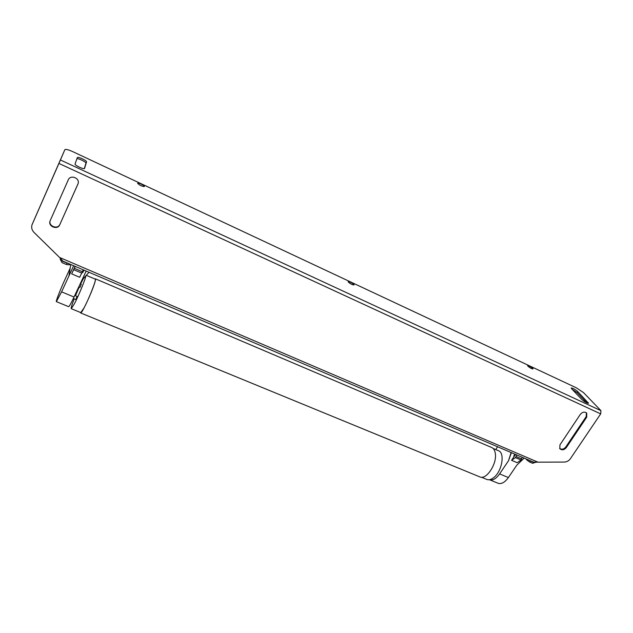 <?xml version="1.0" encoding="UTF-8"?>
<svg xmlns="http://www.w3.org/2000/svg" width="633" height="633" viewBox="0 0 633 633"><rect width="100%" height="100%" fill="white"/><g stroke="black" fill="none" stroke-linecap="round" stroke-linejoin="round"><path stroke-width="0.95" d="M78.777 286.891L79.924 287.374L80.209 286.923L81.222 284.367L80.162 283.916M73.349 298.499L75.738 299.496L76.023 299.053L77.06 296.442L74.757 295.484M95.456 278.844L491.58 447.46C493.613 448.283 494.856 450.308 495.33 453.537C497.119 463.823 486.413 480.043 479.996 476.958L479.664 476.815M95.005 279.042L95.393 278.821C95.789 278.931 95.472 280.561 94.452 283.687C91.31 293.562 81.712 313.921 80.692 312.947L80.518 312.496M486.674 479.371L487.006 479.505C489.119 480.21 491.477 479.482 494.08 477.298C502.262 470.77 505.071 452.468 498.321 450.656L493.131 448.449M80.771 312.599L84.023 307.907C89.198 298.341 96.896 278.567 95.251 279.145L86.278 275.323M80.597 284.098L83.366 278.607M85.866 275.79C85.629 278.71 78.714 295.619 74.346 303.911L71.268 308.69C70.833 308.303 71.806 305.027 74.203 298.855M75.438 295.769L79.212 287.073M75.137 266.343L71.656 273.875L79.663 277.27L83.303 269.832M71.656 273.875L75.264 266.398M70.801 264.491L68.91 275.988L73.657 265.71L61.591 291.86L56.377 301.632C55.522 301.933 60.27 289.7 64.835 279.81L70.192 268.131M68.609 306.665L68.657 306.689C69.321 306.443 71.118 303.223 74.037 297.035L86.175 271.059M83.928 270.101L82.788 272.554L82.258 272.332M89 272.269L81.855 280.3M83.382 269.864L82.788 272.554M524.164 458.11L516.789 465.208L508.394 477.543L499.619 473.895C496.161 478.698 492.806 480.661 489.562 479.767L489.42 479.711M522.185 457.271L521.078 460.041L517.177 462.699L511.551 460.31L514.265 456.306L513.719 456.077L514.993 454.193M516.552 454.866L516.124 456.551L521.766 458.957M497.942 483.208L498.258 483.343C501.542 484.253 504.92 482.322 508.394 477.543M497.585 446.763L495.766 449.572M499.619 473.895L508.513 460.745L511.124 452.548M508.513 460.745L511.409 452.666M516.124 456.551L515.436 457.635L511.551 460.31M514.265 456.306L515.531 454.431M534.489 462.122L533.263 462.288L528.523 459.977M62.192 260.305L62.105 260.78L533.714 462.193L564.335 462.058C566.82 461.948 568.822 460.848 570.357 458.767L600.677 413.879L600.962 410.682L583.515 392.61L576.339 387.815L72.526 151.54C68.301 149.657 65.745 149.032 64.859 149.665L60.428 159.975L600.962 410.682M69.195 263.811L62.667 261.366L61.71 259.862M535.811 462.232L532.598 463.285L529.647 462.027L530.312 461.03M66.971 263.209L66.378 264.499L62.081 262.663L60.214 259.324L60.491 258.588M140.043 185.232L141.309 185.857M66.378 264.499L69.456 264.855L69.812 264.072L69.456 264.855M527.131 459.384L526.767 459.938L529.647 462.027M526.767 459.938L526.015 458.901M600.677 413.879L58.916 163.433L32.014 224.794C31.183 227.595 31.856 230.135 34.024 232.422L59.565 257.457L62.295 260.385L62.066 260.756M137.638 183.277L137.638 183.269C137.654 182.059 145.392 185.904 144.277 186.561C141.626 186.26 139.41 185.16 137.638 183.277L137.638 183.269M348.269 281.962L348.197 281.725C348.269 280.68 354.947 284.446 353.958 284.969C352.067 284.755 350.168 283.75 348.269 281.962M527.851 366.103L527.606 365.645C527.685 364.774 533.801 368.533 532.939 368.928C531.514 368.738 529.821 367.797 527.851 366.103M77.329 157.601L77.345 157.57C77.796 156.311 87.156 160.735 86.539 161.913L84.545 168.433C84.086 169.779 74.354 165.197 75.066 163.971L77.329 157.601M571.583 388.709L571.211 387.982C572.81 388.092 574.993 389.295 577.747 391.59L588.548 403.253C586.902 403.15 584.67 401.908 581.846 399.542L571.583 388.709M64.843 149.704L32.212 224.304M58.916 163.433L60.428 159.975M59.716 224.834C57.619 230.183 48.1 226.638 49.967 221.178L68.285 179.851C70.382 174.471 79.758 177.873 78.183 183.42L59.716 224.834L78.144 183.57M566.266 447.658C564.043 450.087 561.898 450.435 559.817 448.686L559.936 444.88L580.374 414.299C582.502 411.893 584.631 411.497 586.736 413.104L586.712 417.202L566.266 447.658L565.76 447.048L586.174 416.617L586.395 412.779M84.308 168.592L85.946 163.243C86.547 162.167 78.207 158.044 76.91 158.772M50.149 220.68L50.126 220.767C48.258 226.218 57.761 229.755 59.858 224.422M586.878 402.889L577.082 392.587L572.2 389.35M559.635 448.417C561.756 449.754 563.797 449.303 565.76 447.048M82.496 271.779L74.449 268.352M61.591 291.86L74.037 297.035M81.863 273.147L73.824 269.729M515.436 457.635L521.078 460.041M533.263 462.288L532.946 461.868M59.565 257.457L537.876 462.13M86.539 161.913L85.946 163.243M577.747 391.59L577.082 392.587M588.128 402.461L587.646 403.189M586.174 416.617L586.712 417.202M80.692 312.947L479.996 476.958M487.006 479.505L481.452 477.219M71.268 308.69L80.826 312.623M56.377 301.632L68.657 306.689M498.258 483.343L489.562 479.767M49.967 221.178L50.126 220.767"/></g></svg>
